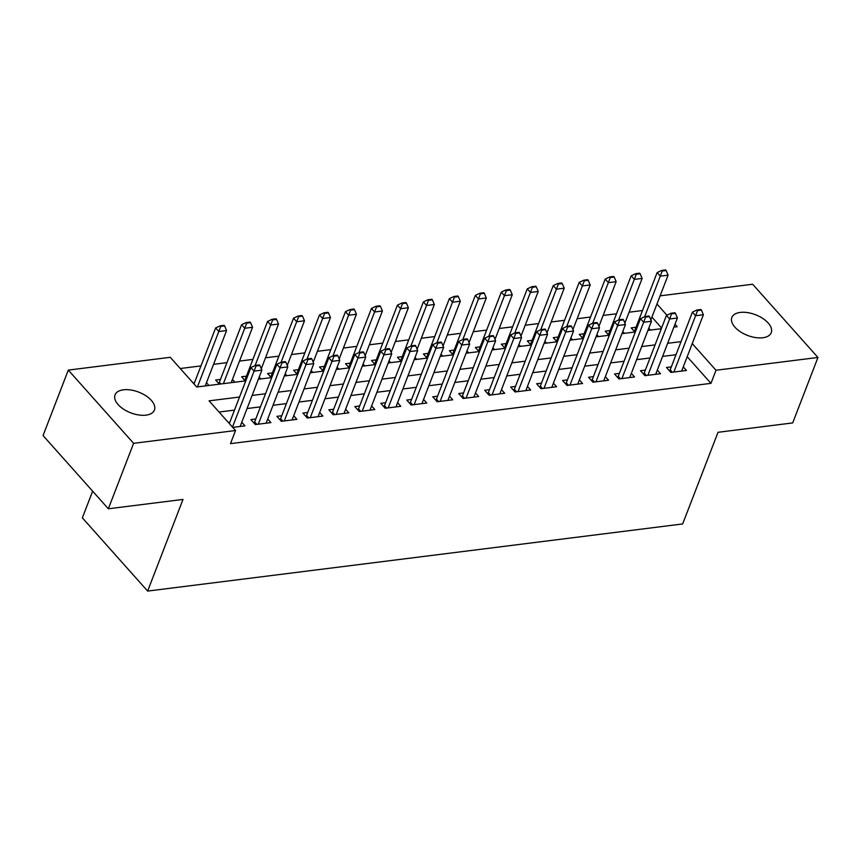 <?xml version="1.0" encoding="UTF-8"?>
<svg xmlns="http://www.w3.org/2000/svg" width="861" height="861" viewBox="0 0 861 861"><rect width="100%" height="100%" fill="white"/><g stroke="black" fill="none" stroke-linecap="round" stroke-linejoin="round"><path stroke-width="1.29" d="M762.835 337.749A21.105 11.085 -158.9 0 1 740.406 331.797A21.105 11.085 -158.9 0 1 731.85 317.483A21.105 11.085 -158.9 0 1 740.245 312.425A21.105 11.085 -158.9 0 1 762.674 318.376A21.105 11.085 -158.9 0 1 771.241 332.69A21.105 11.085 -158.9 0 1 762.835 337.749M146.015 415.142A21.105 11.085 -158.9 0 1 123.586 409.19A21.105 11.085 -158.9 0 1 115.03 394.876A21.105 11.085 -158.9 0 1 123.424 389.807A21.105 11.085 -158.9 0 1 145.853 395.759A21.105 11.085 -158.9 0 1 154.42 410.073A21.105 11.085 -158.9 0 1 146.015 415.142M92.644 491.179L82.355 517.848L147.64 591.077L682.655 523.951L718.02 432.297L792.69 422.923L817.95 357.466L716.008 370.252L692.255 343.604M147.64 591.077L183.006 499.423L108.346 508.786L43.05 435.569L68.31 370.101L170.252 357.304L196.717 386.998L245.783 380.842L244.675 380.196M642.489 310.52L629.09 312.199M616.519 313.781L603.12 315.46M590.538 317.042L577.15 318.721M564.568 320.292L551.18 321.971M538.599 323.553L525.199 325.232M512.629 326.814L499.229 328.493M486.659 330.075L473.259 331.754M460.689 333.325L447.289 335.015M434.719 336.586L421.32 338.265M408.749 339.847L395.35 341.526M382.768 343.108L369.38 344.787M356.798 346.359L343.399 348.048M330.828 349.62L317.429 351.299M304.859 352.881L291.459 354.56M278.889 356.142L265.489 357.821M252.919 359.392L239.519 361.082M226.949 362.653L213.55 364.332M200.968 365.914L180.24 368.519M660.107 295.85L752.654 284.238L817.95 357.466M671.311 366.861L666.489 367.475L670.891 372.415L686.475 370.467L683.279 366.872M645.341 370.122L640.509 370.725L644.921 375.676L660.505 373.717L657.298 370.122M619.371 373.383L614.539 373.986L618.951 378.937L634.535 376.978L631.328 373.383M593.401 376.644L588.569 377.247L592.981 382.198L608.566 380.239L605.358 376.644M567.421 379.895L562.599 380.508L567.012 385.448L582.596 383.5L579.388 379.905M541.451 383.156L536.629 383.758L541.042 388.709L556.626 386.75L553.419 383.167M515.481 386.417L510.659 387.019L515.072 391.97L530.656 390.011L527.449 386.417M489.511 389.678L484.689 390.281L489.091 395.231L504.675 393.273L501.479 389.678M463.541 392.928L458.709 393.542L463.121 398.482L478.705 396.534L475.498 392.939M437.571 396.189L432.739 396.803L437.151 401.743L452.735 399.795L449.528 396.2M411.601 399.45L406.769 400.053L411.181 405.004L426.765 403.045L423.558 399.45M385.62 402.711L380.799 403.314L385.211 408.265L400.795 406.306L397.588 402.711M359.65 405.972L354.829 406.575L359.241 411.526L374.826 409.567L371.618 405.972M333.681 409.223L328.859 409.836L333.272 414.776L348.856 412.828L345.648 409.233M307.711 412.484L302.889 413.086L307.302 418.037L322.875 416.078L319.679 412.484M281.741 415.745L276.908 416.347L281.321 421.298L296.905 419.339L293.698 415.745M255.771 419.006L250.938 419.608L255.351 424.559L270.935 422.6L267.728 419.006M194.5 382.682L193.036 382.865M220.47 379.421L215.648 380.024L219.329 384.157M246.45 376.16L241.618 376.763L245.31 380.896M272.42 372.899L267.588 373.513L271.28 377.645M298.39 369.649L293.569 370.252L297.249 374.384M324.36 366.388L319.539 366.99L323.219 371.123M350.33 363.127L345.509 363.729L349.189 367.862M376.3 359.866L371.478 360.479L375.159 364.612M402.27 356.615L397.448 357.218L401.129 361.351M428.251 353.354L423.418 353.957L427.11 358.09M454.221 350.093L449.388 350.696L453.08 354.829M480.19 346.832L475.358 347.446L479.05 351.568M506.16 343.582L501.339 344.185L505.02 348.318M532.13 340.321L527.309 340.924L530.989 345.057M558.1 337.06L553.279 337.663L556.959 341.795M584.07 333.799L579.249 334.402L582.929 338.534M610.051 330.538L605.218 331.151L608.899 335.284M661.603 327.987L651.906 317.117M208.943 385.459L206.468 382.682M234.913 382.198L232.438 379.421M260.883 378.948L259.204 377.053M286.864 375.687L285.174 373.792M312.834 372.426L311.144 370.542M338.803 369.165L337.114 367.281M364.773 365.914L363.094 364.02M390.743 362.653L389.064 360.759M416.713 359.392L415.034 357.509M442.683 356.131L441.004 354.248M468.664 352.881L466.974 350.987M494.634 349.62L492.944 347.726M520.604 346.359L518.914 344.475M546.574 343.098L544.895 341.214M572.543 339.837L570.865 337.953M598.513 336.586L596.834 334.692M624.483 333.325L622.804 331.442M634.88 332.023L631.188 327.89L636.021 327.288M650.464 330.064L648.774 328.181M239.53 397.029L209.072 400.849L235.537 430.532L230.49 443.63L710.96 383.349L687.196 356.702M675.993 354.721L662.593 356.411M650.023 357.982L636.623 359.661M624.053 361.243L610.653 362.922M598.083 364.504L584.684 366.183M572.113 367.755L558.714 369.444M546.143 371.016L532.744 372.695M520.162 374.277L506.774 375.956M494.192 377.538L480.793 379.217M468.223 380.788L454.823 382.478M442.253 384.049L428.853 385.728M416.283 387.31L402.883 388.989M390.313 390.571L376.914 392.25M364.343 393.832L350.944 395.511M338.362 397.082L324.974 398.772M312.392 400.343L298.993 402.022M286.422 403.605L273.023 405.283M260.452 406.866L247.053 408.544M234.483 410.116L219.06 412.053M232.739 427.39L244.965 425.861L241.758 422.267M229.801 422.256L228.326 422.45M108.346 508.786L133.606 443.329L68.31 370.101M710.96 383.349L716.008 370.252M235.537 430.532L133.606 443.329M681.051 341.634L667.652 343.313M655.07 344.895L641.682 346.574M629.1 348.145L615.712 349.835M603.13 351.406L589.731 353.085M577.161 354.667L563.761 356.346M551.191 357.928L537.791 359.607M525.221 361.179L511.821 362.868M499.251 364.44L485.852 366.119M473.281 367.701L459.882 369.38M447.3 370.962L433.912 372.641M421.33 374.212L407.931 375.902M395.36 377.473L381.961 379.152M369.391 380.734L355.991 382.413M343.421 383.995L330.021 385.674M317.451 387.256L304.051 388.935M291.481 390.507L278.081 392.185M265.5 393.768L252.112 395.447M673.894 327.126L677.187 326.717L675.002 324.263M666.92 315.191L656.954 304.019M258.354 379.26L271.753 377.581L270.655 376.935M284.324 375.999L297.723 374.32M310.294 372.748L323.693 371.069L322.595 370.424M336.264 369.487L349.663 367.808M362.233 366.226L375.633 364.547L374.535 363.902M388.214 362.965L401.603 361.286L400.505 360.651M414.184 359.715L427.583 358.025M440.154 356.454L453.553 354.775L452.455 354.129M466.124 353.193L479.523 351.514L478.425 350.868M492.094 349.932L505.493 348.253M518.064 346.682L531.463 344.992L530.365 344.357M544.034 343.421L557.433 341.742M570.014 340.16L583.403 338.481L582.305 337.835M595.984 336.899L609.384 335.22L608.275 334.574M621.954 333.648L635.353 331.959M647.924 330.387L661.323 328.708M259.914 365.495L259.387 364.903L255.491 365.387L256.018 365.979L259.914 365.495L261.873 370.144L240.144 426.464M232.481 427.099L254.081 371.113L250.906 367.55L255.491 365.387M229.306 423.537L250.906 367.55M261.873 370.144L254.081 371.113L256.018 365.979M205.219 385.932L226.583 330.559L218.791 331.539L197.427 386.912M220.728 326.405L224.624 325.91L224.097 325.318L220.201 325.813L220.728 326.405L218.791 331.539L215.616 327.976L194.005 383.952M226.583 330.559L224.624 325.91M220.201 325.813L215.616 327.976M285.884 362.233L285.357 361.642L281.461 362.126L281.988 362.729L285.884 362.233L287.843 366.883L266.114 423.203M258.322 424.182L280.051 367.862L276.876 364.3L281.461 362.126M254.006 423.042L254.221 422.719A3.293 1.959 138.3 0 0 254.652 421.901L276.876 364.3M287.843 366.883L280.051 367.862L281.988 362.729M311.854 358.972L311.327 358.38L307.431 358.876L307.958 359.467L311.854 358.972L313.813 363.622L292.083 419.942M284.291 420.921L306.021 364.601L302.846 361.039L307.431 358.876M279.976 419.781L280.191 419.458A3.293 1.959 138.3 0 0 280.621 418.65L302.846 361.039M313.813 363.622L306.021 364.601L307.958 359.467M337.835 355.722L337.297 355.13L333.401 355.615L333.939 356.206L337.835 355.722L339.783 360.361L318.053 416.692M310.261 417.66L332.002 361.34L328.816 357.778L333.401 355.615M305.946 416.52L306.161 416.197A3.293 1.959 138.3 0 0 306.591 415.389L328.816 357.778M339.783 360.361L332.002 361.34L333.939 356.206M363.805 352.461L363.267 351.869L359.381 352.353L359.909 352.945L363.805 352.461L365.764 357.1L344.023 413.431M336.231 414.41L357.972 358.079L354.797 354.517L359.381 352.353M331.915 413.258L332.131 412.936A3.293 1.959 138.3 0 0 332.561 412.128L354.797 354.517M365.764 357.1L357.972 358.079L359.909 352.945M231.189 382.671L252.553 327.298L244.761 328.278L241.586 324.715L219.351 382.327A3.293 1.959 -41.7 0 1 218.931 383.134L218.705 383.457M246.698 323.144L250.594 322.66L250.067 322.057L246.171 322.552L246.698 323.144L223.397 383.651M252.553 327.298L250.594 322.66M246.171 322.552L241.586 324.715M261.281 368.734L278.523 324.037L270.731 325.017L267.556 321.454L245.32 379.066A3.293 1.959 -41.7 0 1 244.901 379.873M272.668 319.883L276.564 319.399L276.037 318.807L272.141 319.291L272.668 319.883L255.082 365.581M278.523 324.037L276.564 319.399M272.141 319.291L267.556 321.454M287.251 365.473L304.493 320.787L296.701 321.756L293.526 318.193L271.301 375.805A3.293 1.959 -41.7 0 1 270.871 376.612M298.638 316.622L302.534 316.138L302.007 315.546L298.11 316.03L298.638 316.622L281.052 362.33M304.493 320.787L302.534 316.138M298.11 316.03L293.526 318.193M313.221 362.212L330.463 317.526L322.671 318.505L319.496 314.943L297.271 372.555A3.293 1.959 -41.7 0 1 296.841 373.362L296.625 373.685M324.608 313.372L328.504 312.877L327.976 312.285L324.08 312.78L324.608 313.372L307.022 359.069M330.463 317.526L328.504 312.877M324.08 312.78L319.496 314.943M389.775 349.2L389.247 348.608L385.351 349.092L385.879 349.695L389.775 349.2L391.733 353.849L369.993 410.17M362.201 411.149L383.941 354.829L380.766 351.266L385.351 349.092M357.885 410.008L358.101 409.685A3.293 1.959 138.3 0 0 358.531 408.867L380.766 351.266M391.733 353.849L383.941 354.829L385.879 349.695M339.191 358.951L356.432 314.265L348.651 315.244L345.465 311.682L323.241 369.294A3.293 1.959 -41.7 0 1 322.81 370.101M350.588 310.111L354.484 309.626L353.946 309.024L350.05 309.519L350.588 310.111L332.992 355.808M356.432 314.265L354.484 309.626M350.05 309.519L345.465 311.682M415.745 345.939L415.217 345.347L411.321 345.842L411.849 346.434L415.745 345.939L417.703 350.588L395.963 406.909M388.182 407.888L409.911 351.568L406.736 348.005L411.321 345.842M383.855 406.747L384.071 406.424A3.293 1.959 138.3 0 0 384.501 405.617L406.736 348.005M417.703 350.588L409.911 351.568L411.849 346.434M365.161 355.701L382.413 311.004L374.621 311.983L371.446 308.421L349.211 366.033A3.293 1.959 -41.7 0 1 348.78 366.84L348.565 367.163M376.558 306.85L380.454 306.365L379.927 305.773L376.031 306.258L376.558 306.85L358.962 352.547M382.413 311.004L380.454 306.365M376.031 306.258L371.446 308.421M441.715 342.689L441.187 342.086L437.291 342.581L437.818 343.173L441.715 342.689L443.673 347.327L421.944 403.658M414.152 404.627L435.881 348.307L432.706 344.744L437.291 342.581M409.825 403.486L410.051 403.163A3.293 1.959 138.3 0 0 410.471 402.356L432.706 344.744M443.673 347.327L435.881 348.307L437.818 343.173M391.142 352.44L408.383 307.743L400.591 308.722L397.416 305.16L375.181 362.772A3.293 1.959 -41.7 0 1 374.75 363.579M402.528 303.589L406.424 303.104L405.897 302.512L402.001 302.997L402.528 303.589L384.932 349.286M408.383 307.743L406.424 303.104M402.001 302.997L397.416 305.16M467.684 339.428L467.157 338.836L463.261 339.32L463.788 339.912L467.684 339.428L469.643 344.066L447.914 400.397M440.122 401.377L461.851 345.046L458.676 341.483L463.261 339.32M435.806 400.225L436.021 399.902A3.293 1.959 138.3 0 0 436.452 399.095L458.676 341.483M469.643 344.066L461.851 345.046L463.788 339.912M417.111 349.179L434.353 304.493L426.561 305.472L423.386 301.91L401.151 359.511A3.293 1.959 -41.7 0 1 400.731 360.328M428.498 300.338L432.394 299.843L431.867 299.251L427.971 299.736L428.498 300.338L410.912 346.036M434.353 304.493L432.394 299.843M427.971 299.736L423.386 301.91M493.654 336.167L493.127 335.575L489.231 336.059L489.758 336.662L493.654 336.167L495.613 340.816L473.884 397.136M466.092 398.116L487.821 341.785L484.646 338.222L489.231 336.059M461.776 396.964L461.991 396.641A3.293 1.959 138.3 0 0 462.422 395.834L484.646 338.222M495.613 340.816L487.821 341.785L489.758 336.662M443.081 345.918L460.323 301.232L452.531 302.211L449.356 298.649L427.121 356.26A3.293 1.959 -41.7 0 1 426.701 357.067L426.475 357.39M454.468 297.077L458.364 296.582L457.837 295.99L453.941 296.485L454.468 297.077L436.882 342.775M460.323 301.232L458.364 296.582M453.941 296.485L449.356 298.649M519.635 332.906L519.097 332.314L515.201 332.809L515.739 333.401L519.635 332.906L521.583 337.555L499.854 393.875M492.061 394.855L513.791 338.534L510.616 334.972L515.201 332.809M487.746 393.714L487.961 393.391A3.293 1.959 138.3 0 0 488.391 392.584L510.616 334.972M521.583 337.555L513.791 338.534L515.739 333.401M469.051 342.656L486.293 297.971L478.501 298.95L475.326 295.388L453.101 352.999A3.293 1.959 -41.7 0 1 452.671 353.806M480.438 293.816L484.334 293.332L483.807 292.74L479.911 293.224L480.438 293.816L462.852 339.514M486.293 297.971L484.334 293.332M479.911 293.224L475.326 295.388M545.605 329.655L545.067 329.053L541.171 329.548L541.709 330.14L545.605 329.655L547.564 334.294L525.823 390.625M518.031 391.594L539.772 335.273L536.586 331.711L541.171 329.548M513.716 390.453L513.931 390.13A3.293 1.959 138.3 0 0 514.361 389.323L536.586 331.711M547.564 334.294L539.772 335.273L541.709 330.14M495.021 339.406L512.263 294.71L504.471 295.689L501.296 292.127L479.071 349.738A3.293 1.959 -41.7 0 1 478.641 350.545M506.408 290.555L510.304 290.071L509.777 289.479L505.881 289.963L506.408 290.555L488.822 336.253M512.263 294.71L510.304 290.071M505.881 289.963L501.296 292.127M571.575 326.394L571.047 325.802L567.151 326.287L567.679 326.879L571.575 326.394L573.534 331.033L551.793 387.364M544.001 388.343L565.742 332.012L562.567 328.45L567.151 326.287M539.686 387.192L539.901 386.869A3.293 1.959 138.3 0 0 540.331 386.062L562.567 328.45M573.534 331.033L565.742 332.012L567.679 326.879M520.991 336.145L538.233 291.459L530.451 292.428L527.266 288.865L505.041 346.477A3.293 1.959 -41.7 0 1 504.611 347.295L504.395 347.618M532.389 287.305L536.285 286.81L535.746 286.218L531.85 286.702L532.389 287.305L514.792 333.003M538.233 291.459L536.285 286.81M531.85 286.702L527.266 288.865M546.961 332.884L564.213 288.198L556.421 289.178L553.246 285.615L531.011 343.227A3.293 1.959 -41.7 0 1 530.58 344.034M558.358 284.044L562.255 283.549L561.716 282.957L557.831 283.452L558.358 284.044L540.762 329.741M564.213 288.198L562.255 283.549M557.831 283.452L553.246 285.615M572.931 329.623L590.183 284.937L582.391 285.917L579.216 282.354L556.981 339.966A3.293 1.959 -41.7 0 1 556.55 340.773L556.335 341.096M584.328 280.783L588.224 280.299L587.697 279.696L583.801 280.191L584.328 280.783L566.732 326.48M590.183 284.937L588.224 280.299M583.801 280.191L579.216 282.354M597.545 323.133L597.017 322.541L593.121 323.026L593.649 323.618L597.545 323.133L599.504 327.783L577.763 384.103M569.971 385.082L591.711 328.751L588.537 325.189L593.121 323.026M565.655 383.931L565.871 383.608A3.293 1.959 138.3 0 0 566.301 382.801L588.537 325.189M599.504 327.783L591.711 328.751L593.649 323.618M623.515 319.872L622.987 319.28L619.091 319.775L619.619 320.367L623.515 319.872L625.473 324.522L603.744 380.842M595.952 381.821L617.681 325.501L614.506 321.939L619.091 319.775M591.625 380.68L591.851 380.358A3.293 1.959 138.3 0 0 592.271 379.55L614.506 321.939M625.473 324.522L617.681 325.501L619.619 320.367M649.485 316.622L648.957 316.019L645.061 316.514L645.589 317.106L649.485 316.622L651.443 321.261L629.714 377.581M621.922 378.56L643.651 322.24L640.476 318.678L645.061 316.514M617.606 377.419L617.821 377.096A3.293 1.959 138.3 0 0 618.252 376.289L640.476 318.678M651.443 321.261L643.651 322.24L645.589 317.106M598.912 326.373L616.153 281.676L608.361 282.656L605.186 279.093L582.951 336.705A3.293 1.959 -41.7 0 1 582.52 337.512M610.298 277.522L614.194 277.038L613.667 276.446L609.771 276.93L610.298 277.522L592.712 323.219M616.153 281.676L614.194 277.038M609.771 276.93L605.186 279.093M675.454 313.361L674.927 312.769L671.031 313.253L671.558 313.845L675.454 313.361L677.413 318L655.684 374.331M647.892 375.31L669.621 318.979L666.446 315.417L671.031 313.253M643.576 374.158L643.791 373.835A3.293 1.959 138.3 0 0 644.222 373.028L666.446 315.417M677.413 318L669.621 318.979L671.558 313.845M624.882 323.112L642.123 278.426L634.331 279.394L631.156 275.832L608.921 333.444A3.293 1.959 -41.7 0 1 608.501 334.251M636.268 274.261L640.164 273.776L639.637 273.185L635.741 273.669L636.268 274.261L618.682 319.969M642.123 278.426L640.164 273.776M635.741 273.669L631.156 275.832M701.424 310.1L700.897 309.508L697.001 309.992L697.539 310.584L701.424 310.1L703.383 314.739L681.654 371.069M673.862 372.049L695.591 315.718L692.416 312.156L697.001 309.992M669.546 370.897L669.761 370.574A3.293 1.959 138.3 0 0 670.192 369.767L692.416 312.156M703.383 314.739L695.591 315.718L697.539 310.584M650.851 319.851L668.093 275.165L660.301 276.144L657.126 272.582L634.901 330.193A3.293 1.959 -41.7 0 1 634.471 331.001L634.256 331.324M662.238 271.011L666.134 270.515L665.607 269.923L661.711 270.419L662.238 271.011L644.652 316.708M668.093 275.165L666.134 270.515M661.711 270.419L657.126 272.582M256.847 424.365L254.652 421.901M255.814 424.495L254.221 422.719M282.817 421.104L280.621 418.65M281.784 421.244L280.191 419.458M308.787 417.854L306.591 415.389M307.754 417.983L306.161 416.197M334.757 414.593L332.561 412.128M333.724 414.722L332.131 412.936M218.931 383.134L219.792 384.103M219.351 382.327L220.825 383.974M245.32 379.066L246.117 379.959M271.301 375.805L272.087 376.698M296.841 373.362L297.702 374.331M297.271 372.555L298.067 373.437M360.727 411.332L358.531 408.867M359.694 411.461L358.101 409.685M323.241 369.294L324.037 370.176M386.697 408.071L384.501 405.617M385.663 408.2L384.071 406.424M348.78 366.84L349.641 367.808M349.211 366.033L350.007 366.926M412.667 404.821L410.471 402.356M411.633 404.95L410.051 403.163M375.181 362.772L375.977 363.665M438.647 401.56L436.452 399.095M437.603 401.689L436.021 399.902M401.151 359.511L401.947 360.404M464.617 398.299L462.422 395.834M463.584 398.428L461.991 396.641M426.701 357.067L427.562 358.036M427.121 356.26L427.917 357.143M490.587 395.038L488.391 392.584M489.554 395.167L487.961 393.391M453.101 352.999L453.887 353.893M516.557 391.787L514.361 389.323M515.524 391.916L513.931 390.13M479.071 349.738L479.868 350.631M542.527 388.526L540.331 386.062M541.494 388.655L539.901 386.869M504.611 347.295L505.472 348.253M505.041 346.477L505.837 347.37M531.011 343.227L531.807 344.109M556.55 340.773L557.411 341.742M556.981 339.966L557.777 340.859M568.497 385.265L566.301 382.801M567.464 385.394L565.871 383.608M594.467 382.004L592.271 379.55M593.433 382.133L591.851 380.358M620.447 378.754L618.252 376.289M619.403 378.883L617.821 377.096M582.951 336.705L583.747 337.598M646.417 375.493L644.222 373.028M645.384 375.622L643.791 373.835M608.921 333.444L609.717 334.337M672.387 372.232L670.192 369.767M671.354 372.361L669.761 370.574M634.471 331.001L635.332 331.969M634.901 330.193L635.687 331.076"/></g></svg>
